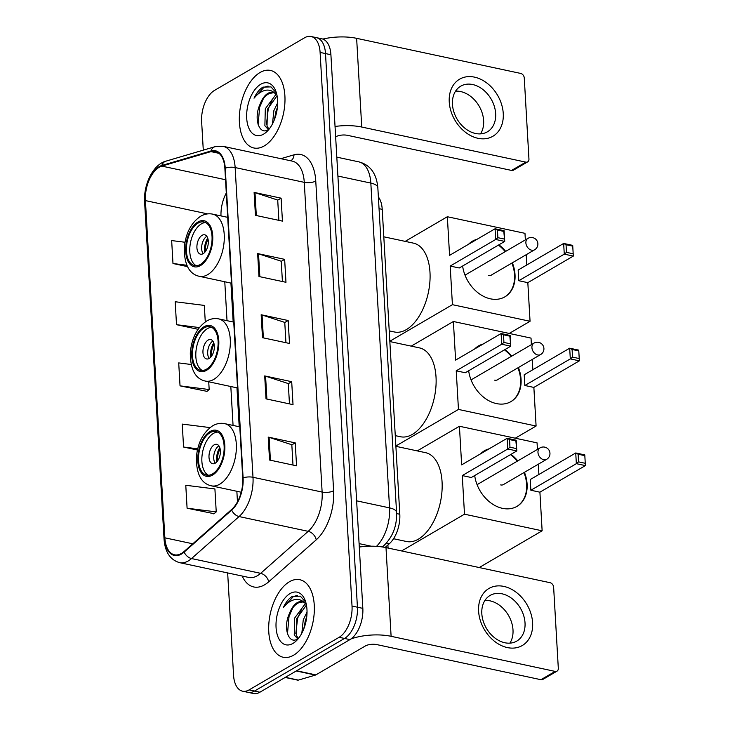 <?xml version="1.0" encoding="UTF-8"?>
<svg xmlns="http://www.w3.org/2000/svg" width="730" height="730" viewBox="0 0 730 730"><rect width="100%" height="100%" fill="white"/><g stroke="black" fill="none" stroke-linecap="round" stroke-linejoin="round"><path stroke-width="1.09" d="M378.377 196.945A24.784 13.605 102.1 0 1 382.219 209.337L399.803 514.248A24.784 13.605 102.1 0 1 389.355 543.704L385.139 547.436M227.66 572.931L233.564 675.268A24.784 13.605 -77.9 0 0 242.597 691.191L253.392 693.5A24.784 13.605 -77.9 0 0 259.898 692.213L349.935 639.608A24.784 13.605 -77.9 0 0 362.828 608.364L330.909 54.732A24.784 13.605 -77.9 0 0 321.875 38.809L316.473 37.659A24.784 13.605 -77.9 0 1 325.507 53.582A24.784 13.605 -77.9 0 0 316.473 37.659L311.071 36.5A24.784 13.605 -77.9 0 0 304.565 37.787L214.529 90.392A24.784 13.605 -77.9 0 0 201.635 121.636L203.287 150.143M242.597 691.191A24.784 13.605 -77.9 0 0 249.103 689.896L339.131 637.299L344.533 638.449A24.784 13.605 -77.9 0 0 357.426 607.205L325.507 53.582L357.426 607.205A24.784 13.605 -77.9 0 1 344.533 638.449L254.496 691.055L344.533 638.449L349.935 639.608M247.999 692.341A24.784 13.605 -77.9 0 0 254.496 691.055A24.784 13.605 -77.9 0 1 247.999 692.341M293.633 655.184A39.648 21.763 -77.9 0 0 314.137 613.994A39.648 21.763 -77.9 0 0 299.811 579.711A39.648 21.763 -77.9 0 0 289.399 581.773A39.648 21.763 -77.9 0 0 268.896 622.973A39.648 21.763 -77.9 0 0 283.222 657.255A39.648 21.763 -77.9 0 0 293.633 655.184A39.648 21.763 -77.9 0 0 314.137 613.994A39.648 21.763 -77.9 0 0 299.811 579.711A39.648 21.763 -77.9 0 0 289.399 581.773A39.648 21.763 -77.9 0 0 268.896 622.973A39.648 21.763 -77.9 0 0 283.222 657.255A39.648 21.763 -77.9 0 0 293.633 655.184M264.269 145.909A39.648 21.763 -77.9 0 0 284.773 104.719A39.648 21.763 -77.9 0 0 270.447 70.436A39.648 21.763 -77.9 0 0 260.035 72.507A39.648 21.763 -77.9 0 0 239.531 113.697A39.648 21.763 -77.9 0 0 253.857 147.98A39.648 21.763 -77.9 0 0 264.269 145.909A39.648 21.763 -77.9 0 0 284.773 104.719A39.648 21.763 -77.9 0 0 270.447 70.436A39.648 21.763 -77.9 0 0 260.035 72.507A39.648 21.763 -77.9 0 0 239.531 113.697A39.648 21.763 -77.9 0 0 253.857 147.98A39.648 21.763 -77.9 0 0 264.269 145.909M181.441 553.431A26.435 14.509 102.1 0 1 174.497 554.809A26.435 14.509 102.1 0 1 164.861 537.818L145.416 200.595A26.435 14.509 102.1 0 1 161.823 166.102L210.952 151.612A26.435 14.509 102.1 0 1 215.24 151.402A26.435 14.509 102.1 0 1 224.876 168.393L242.734 478.114A26.435 14.509 102.1 0 1 231.593 509.531L184.051 551.524A26.435 14.509 102.1 0 1 181.441 553.431M181.478 554.043A27.092 14.874 -77.9 0 0 184.152 552.081L231.693 510.097A27.092 14.874 -77.9 0 0 243.108 477.885L225.251 168.174A27.092 14.874 -77.9 0 0 210.988 150.973L161.859 165.464A27.092 14.874 -77.9 0 0 145.042 200.823L164.487 538.037A27.092 14.874 -77.9 0 0 181.478 554.043M187.09 508.208L216.235 511.885L214.912 488.945L185.776 485.267L187.09 508.208L214.082 513.71M191.114 364.48L178.713 362.92L180.036 385.86L207.028 391.362M339.131 637.299A24.784 13.605 -77.9 0 0 352.024 606.055L320.105 52.423A24.784 13.605 -77.9 0 0 311.071 36.5M254.113 192.401L281.114 198.177L282.437 221.117L255.436 215.341L254.113 192.401A6.606 2.473 176.7 0 1 254.998 192.638L256.312 215.532M264.698 375.923L291.699 381.699L293.022 404.639L266.021 398.863L264.698 375.923A6.606 2.473 176.7 0 1 265.574 376.16L266.897 399.054M268.22 437.097L295.23 442.873L296.553 465.813L269.543 460.037L268.22 437.097A6.606 2.473 176.7 0 1 269.105 437.334L270.419 460.228M257.644 253.575L284.645 259.351L285.968 282.291L258.968 276.515L257.644 253.575A6.606 2.473 176.7 0 1 258.52 253.812L259.844 276.707M261.167 314.749L288.168 320.525L289.491 343.465L262.49 337.689L261.167 314.749A6.606 2.473 176.7 0 1 262.052 314.986L263.366 337.88M184.982 242.251L171.66 240.571L172.983 263.512L187.519 266.623M210.048 427.598L182.244 424.094L183.568 447.034L197.419 449.999M205.276 321.903L204.327 305.414L175.191 301.745L176.514 324.686L198.085 329.303M288.168 320.525L284.773 322.514M285.941 342.708L284.764 322.404L262.052 314.986M284.645 259.351L281.251 261.34M282.41 281.534L281.242 261.23L258.52 253.812M295.23 442.873L291.827 444.862M292.995 465.056L291.827 444.752L269.105 437.334M291.699 381.699L288.304 383.688M289.463 403.882L288.295 383.579L265.574 376.16M281.114 198.177L277.719 200.166M278.887 220.36L277.71 200.056L254.998 192.638M180.036 385.86L209.172 389.537L206.772 391.581M208.734 381.799L209.172 389.537M183.568 447.034L197.693 448.813M216.235 511.885L213.826 513.929M176.514 324.686L199.354 327.569M172.983 263.512L186.862 265.264M297.712 638.85L294.245 635L294.674 618.027L304.885 604.276L305.843 603.847M305.797 602.314L300.358 596.173L292.329 596.392C288.815 598.509 285.841 602.204 283.395 607.46C286.89 603.135 290.704 600.507 294.847 599.576C298.36 598.883 301.545 599.914 304.383 602.661A18.67 10.247 -77.9 0 0 302.174 601.675A18.67 10.247 -77.9 0 0 297.265 602.642A18.67 10.247 -77.9 0 0 289.518 613.337C291.936 608.218 294.911 604.732 298.451 602.898L303.005 601.921M304.383 602.661L306.299 604.321M301.828 633.211L303.251 619.861L307.029 612.078M303.771 628.95L305.396 620.317L306.746 616.841M298.387 638.403L296.389 635.465L296.818 618.483L306.436 605.042M292.949 643.413A26.928 14.782 -77.9 0 0 296.763 640.365A26.928 14.782 -77.9 0 0 305.259 600.662A26.928 14.782 -77.9 0 0 290.075 593.554A26.928 14.782 -77.9 0 0 276.068 627.508A26.928 14.782 -77.9 0 0 292.949 643.413M289.518 613.337C282.565 627.818 288.742 644.773 297.42 639.015M283.395 607.46L293.323 596.611L297.457 595.324M287.465 633.795L289.025 616.476L292.803 607.807M295.805 633.777L297.594 618.31L301.38 609.641M304.784 626.057L306.363 619.524M532.617 622.772A33.042 24.692 -120.3 0 1 507.377 647.583A33.042 24.692 -120.3 0 1 478.606 611.22A33.042 24.692 -120.3 0 1 503.846 586.409A33.042 24.692 -120.3 0 1 532.617 622.772M481.818 613.656A26.435 19.756 59.7 0 0 494.575 637.755A26.435 19.756 59.7 0 0 516.758 641.095A26.435 19.756 59.7 0 0 525.025 622.9A26.435 19.756 59.7 0 0 512.268 598.801A26.435 19.756 59.7 0 0 490.086 595.452A26.435 19.756 59.7 0 0 481.818 613.656M484.93 600.434A26.435 19.756 -120.3 0 1 512.998 629.926A26.435 19.756 -120.3 0 1 509.887 643.148M350.957 638.951A33.042 12.364 -3.3 0 1 391.107 636.314L555.156 671.399A4.134 3.084 59.7 0 0 557.017 671.144A4.134 3.084 59.7 0 0 558.313 668.297L553.632 587.239A4.134 3.084 59.7 0 0 550.037 582.695L385.997 547.61L391.107 636.314M359.288 547.035A33.042 12.364 -3.3 0 1 385.997 547.61M557.017 671.144L542.801 679.447A4.134 3.084 -120.3 0 1 540.939 679.703L376.89 644.617A8.258 3.093 176.7 0 0 365.401 645.94L315.853 674.894A4.134 2.263 102.1 0 1 315.442 675.077L298.369 680.105A4.134 2.263 102.1 0 1 297.703 680.141L285.156 677.458M212.503 473.943A22.302 12.246 -77.9 0 0 224.037 450.775A22.302 12.246 -77.9 0 0 215.98 431.494A22.302 12.246 -77.9 0 0 210.121 432.653A22.302 12.246 -77.9 0 0 198.587 455.821A22.302 12.246 -77.9 0 0 206.654 475.111A22.302 12.246 -77.9 0 0 212.503 473.943M217.622 432.069A22.302 12.246 -77.9 0 0 213.498 433.374A22.302 12.246 -77.9 0 0 202.119 455A22.302 12.246 -77.9 0 0 208.388 475.248M393.543 538.731L406.5 541.505A45.424 24.939 -77.9 0 0 418.427 539.132A45.424 24.939 -77.9 0 0 441.924 491.938A45.424 24.939 -77.9 0 0 425.499 452.655L395.888 446.322M215.222 463.203A9.91 5.438 -77.9 0 0 220.341 452.901A9.91 5.438 -77.9 0 0 216.764 444.333A9.91 5.438 -77.9 0 0 214.164 444.844A9.91 5.438 -77.9 0 0 209.036 455.146A9.91 5.438 -77.9 0 0 212.612 463.714A9.91 5.438 -77.9 0 0 215.222 463.203M218.909 445.848A9.91 5.438 -77.9 0 0 218.891 445.857A9.91 5.438 -77.9 0 0 214.091 453.914A9.91 5.438 -77.9 0 0 215.195 463.212M216.71 461.99A13.213 7.254 102.1 0 1 219.794 447.581M217.595 460.904A11.561 6.351 102.1 0 1 220.159 448.932M480.614 453.795A32.211 24.072 -120.3 0 1 484.528 450.711A32.211 24.072 -120.3 0 1 489.146 448.813M510.982 454.343A32.211 24.072 -120.3 0 1 517.762 460.895M524.441 472.301A32.211 24.072 -120.3 0 1 527.106 484.154A32.211 24.072 -120.3 0 1 517.032 506.337A32.211 24.072 -120.3 0 1 474.701 475.531M539.908 492.184L530.865 490.25L530.245 479.537L575.733 452.965L584.785 454.899L585.396 465.603L539.908 492.184L542.135 530.801L479.227 567.548M417.259 450.894L459.425 426.256L537.061 442.864L537.444 449.406M538.293 464.207L538.886 474.491M584.785 454.899L585.396 465.603L576.353 463.669L530.865 490.25M459.425 426.256L461.652 464.873L507.149 438.292L516.192 440.226L516.813 450.93L507.761 448.996L507.149 438.292L509.531 439.56L515.882 440.92L516.192 440.226M542.135 530.801L464.499 514.194L462.273 475.577L471.315 477.511L516.813 450.93L515.882 440.92M387.904 544.991L388.077 548.057M464.499 514.194L401.591 550.949M584.903 463.231L578.561 461.871L576.353 463.669L575.733 452.965L578.123 454.224L578.561 461.871M584.465 455.584L578.123 454.224M462.273 475.577L507.761 448.996L509.969 447.207L509.531 439.56M509.969 447.207L516.32 448.567M510.507 454.617A32.211 24.072 -120.3 0 1 517.287 461.177M523.967 472.575A32.211 24.072 -120.3 0 1 516.794 506.474M500.661 484.921A6.606 4.937 59.7 0 0 503.636 484.51A6.606 4.937 59.7 0 0 504.12 484.173M484.291 450.857A32.211 24.072 -120.3 0 1 488.671 449.087M206.462 369.188A22.302 12.246 -77.9 0 0 217.996 346.011A22.302 12.246 -77.9 0 0 209.939 326.73A22.302 12.246 -77.9 0 0 204.081 327.898A22.302 12.246 -77.9 0 0 192.547 351.066A22.302 12.246 -77.9 0 0 200.613 370.347A22.302 12.246 -77.9 0 0 206.462 369.188M211.581 327.314A22.302 12.246 -77.9 0 0 207.457 328.619A22.302 12.246 -77.9 0 0 196.078 350.236A22.302 12.246 -77.9 0 0 202.347 370.493M395.268 435.637L400.46 436.741A45.424 24.939 -77.9 0 0 412.386 434.377A45.424 24.939 -77.9 0 0 435.883 387.174A45.424 24.939 -77.9 0 0 419.458 347.891L389.847 341.558M209.181 358.439A9.91 5.438 -77.9 0 0 214.301 348.137A9.91 5.438 -77.9 0 0 210.724 339.569A9.91 5.438 -77.9 0 0 208.123 340.089A9.91 5.438 -77.9 0 0 202.995 350.382A9.91 5.438 -77.9 0 0 206.572 358.95A9.91 5.438 -77.9 0 0 209.181 358.439M212.868 341.083A9.91 5.438 -77.9 0 0 212.85 341.093A9.91 5.438 -77.9 0 0 208.05 349.159A9.91 5.438 -77.9 0 0 209.154 358.448M210.669 357.226A13.213 7.254 102.1 0 1 213.753 342.817M211.554 356.149A11.561 6.351 102.1 0 1 214.118 344.168M474.573 349.031A32.211 24.072 -120.3 0 1 478.488 345.956A32.211 24.072 -120.3 0 1 483.105 344.049M504.941 349.579A32.211 24.072 -120.3 0 1 511.721 356.14M518.4 367.537A32.211 24.072 -120.3 0 1 521.065 379.399A32.211 24.072 -120.3 0 1 510.991 401.582A32.211 24.072 -120.3 0 1 468.669 370.776M533.867 387.42L524.824 385.486L524.204 374.782L569.692 348.201L578.744 350.135L579.355 360.839L533.867 387.42L536.094 426.037L515.27 438.201M411.218 346.13L453.385 321.492L531.02 338.099L531.404 344.642M532.252 359.452L532.845 369.727M578.744 350.135L579.355 360.839L570.312 358.904L524.824 385.486M453.385 321.492L455.611 360.109L501.108 333.537L510.151 335.471L510.772 346.175L501.72 344.241L501.108 333.537L503.49 334.796L509.841 336.156L510.151 335.471M536.094 426.037L458.458 409.43L456.232 370.813L465.275 372.747L510.772 346.175L509.841 336.156M458.458 409.43L395.87 446.003M578.863 358.476L572.521 357.116L570.312 358.904L569.692 348.201L572.083 349.469L572.521 357.116M578.425 350.829L572.083 349.469M456.232 370.813L501.72 344.241L503.928 342.443L503.49 334.796M503.928 342.443L510.279 343.803M504.466 349.862A32.211 24.072 -120.3 0 1 511.246 356.413M517.926 367.82A32.211 24.072 -120.3 0 1 510.754 401.719M494.621 380.157A6.606 4.937 59.7 0 0 497.605 379.746A6.606 4.937 59.7 0 0 498.079 379.408M478.25 346.093A32.211 24.072 -120.3 0 1 482.63 344.332M200.421 264.424A22.302 12.246 -77.9 0 0 211.956 241.256A22.302 12.246 -77.9 0 0 203.898 221.975A22.302 12.246 -77.9 0 0 198.04 223.134A22.302 12.246 -77.9 0 0 186.506 246.302A22.302 12.246 -77.9 0 0 194.572 265.583A22.302 12.246 -77.9 0 0 200.421 264.424M205.541 222.55A22.302 12.246 -77.9 0 0 201.416 223.855A22.302 12.246 -77.9 0 0 190.037 245.481A22.302 12.246 -77.9 0 0 196.306 265.729M389.227 330.873L394.419 331.977A45.424 24.939 -77.9 0 0 406.345 329.613A45.424 24.939 -77.9 0 0 429.842 282.41A45.424 24.939 -77.9 0 0 413.417 243.136L383.807 236.803M203.141 253.675A9.91 5.438 -77.9 0 0 208.26 243.382A9.91 5.438 -77.9 0 0 204.683 234.804A9.91 5.438 -77.9 0 0 202.082 235.325A9.91 5.438 -77.9 0 0 196.954 245.627A9.91 5.438 -77.9 0 0 200.54 254.195A9.91 5.438 -77.9 0 0 203.141 253.675A9.91 5.438 -77.9 0 1 202.009 244.395A9.91 5.438 -77.9 0 1 206.809 236.338A9.91 5.438 -77.9 0 0 206.809 236.338M204.628 252.461A13.213 7.254 102.1 0 1 207.712 238.062M205.513 251.385A11.561 6.351 102.1 0 1 208.077 239.413M468.532 244.276A32.211 24.072 -120.3 0 1 472.447 241.192A32.211 24.072 -120.3 0 1 477.064 239.294M498.9 244.824A32.211 24.072 -120.3 0 1 505.68 251.376M512.36 262.782A32.211 24.072 -120.3 0 1 515.024 274.635A32.211 24.072 -120.3 0 1 504.95 296.818A32.211 24.072 -120.3 0 1 462.628 266.012M527.827 282.656L518.784 280.721L518.163 270.018L563.651 243.446L572.703 245.38L573.315 256.084L527.827 282.656L530.053 321.273L509.239 333.437M405.177 241.374L447.344 216.737L524.98 233.335L525.363 239.878M526.211 254.688L526.805 264.972M572.703 245.38L573.315 256.084L564.272 254.149L518.784 280.721M447.344 216.737L449.57 255.354L495.068 228.773L504.111 230.707L504.731 241.411L495.679 239.476L495.068 228.773L497.449 230.041L503.8 231.392L504.111 230.707M530.053 321.273L452.418 304.675L450.191 266.058L459.234 267.992L504.731 241.411L503.8 231.392M452.418 304.675L389.829 341.238M572.822 253.712L566.48 252.352L564.272 254.149L563.651 243.446L566.042 244.705L566.48 252.352M572.384 246.065L566.042 244.705M450.191 266.058L495.679 239.476L497.887 237.688L497.449 230.041M497.887 237.688L504.238 239.038M498.426 245.098A32.211 24.072 -120.3 0 1 505.206 251.658M511.885 263.055A32.211 24.072 -120.3 0 1 504.713 296.955M488.58 275.402A6.606 4.937 59.7 0 0 491.564 274.991A6.606 4.937 59.7 0 0 492.038 274.653M472.219 241.329A32.211 24.072 -120.3 0 1 476.59 239.568M503.253 113.497A33.042 24.692 -120.3 0 1 478.013 138.308A33.042 24.692 -120.3 0 1 449.242 101.944A33.042 24.692 -120.3 0 1 474.482 77.134A33.042 24.692 -120.3 0 1 503.253 113.497M452.454 104.381A26.435 19.756 59.7 0 0 465.211 128.48A26.435 19.756 59.7 0 0 487.394 131.82A26.435 19.756 59.7 0 0 495.661 113.624A26.435 19.756 59.7 0 0 482.904 89.525A26.435 19.756 59.7 0 0 460.721 86.176A26.435 19.756 59.7 0 0 452.454 104.381M455.566 91.159A26.435 19.756 -120.3 0 1 483.634 120.651A26.435 19.756 -120.3 0 1 480.523 133.873M335.043 126.463A33.042 12.364 -3.3 0 1 361.742 127.038L525.792 162.124A4.134 3.084 59.7 0 0 527.653 161.868A4.134 3.084 59.7 0 0 528.949 159.021L524.268 77.964A4.134 3.084 59.7 0 0 520.673 73.42L356.632 38.334L361.742 127.038M322.843 39.082A33.042 12.364 -3.3 0 1 356.632 38.334M527.653 161.868L513.436 170.172A4.134 3.084 -120.3 0 1 511.575 170.428L347.526 135.342A8.258 3.093 176.7 0 0 336.037 136.665L335.645 136.902M268.348 129.575L264.88 125.724L265.309 108.752L275.52 95L276.478 94.572M276.433 93.038L270.994 86.897L262.964 87.116C259.451 89.233 256.476 92.929 254.031 98.185C257.526 93.86 261.34 91.232 265.483 90.301C268.996 89.608 272.18 90.639 275.018 93.385A18.67 10.247 -77.9 0 0 272.801 92.4A18.67 10.247 -77.9 0 0 267.901 93.367A18.67 10.247 -77.9 0 0 260.154 104.062C262.572 98.942 265.547 95.457 269.087 93.622L273.64 92.646M275.018 93.385L276.935 95.046M272.463 123.936L273.887 110.586L277.665 102.811M274.407 119.674L276.031 111.042L277.382 107.566M269.023 129.128L267.025 126.19L267.454 109.208L277.071 95.767M263.585 134.137A26.928 14.782 -77.9 0 0 267.399 131.09A26.928 14.782 -77.9 0 0 275.894 91.387A26.928 14.782 -77.9 0 0 260.71 84.278A26.928 14.782 -77.9 0 0 246.704 118.233A26.928 14.782 -77.9 0 0 263.585 134.137M260.154 104.062C253.201 118.543 259.378 135.497 268.056 129.739M254.031 98.185L263.959 87.335L268.093 86.049M258.101 124.52L259.661 107.201L263.439 98.532M266.441 124.501L268.229 109.035L272.016 100.366M275.42 116.782L276.998 110.248M386.435 543.083L389.355 543.704M396.618 513.573L399.803 514.248M379.052 208.652L382.219 209.337M362.828 608.364L352.024 606.055M259.898 692.213L249.103 689.896M330.909 54.732L320.105 52.423M371.15 546.195L359.096 543.613M376.498 546.35A33.042 18.14 -77.9 0 0 389.555 507.879L356.623 500.835M377.839 187.674A16.516 6.187 176.7 0 0 370.831 183.084A33.042 18.14 -77.9 0 0 358.786 161.85C370.119 164.77 376.47 173.375 377.839 187.674L396.572 512.469A16.516 6.187 176.7 0 0 389.555 507.879L370.831 183.084L337.899 176.049M396.572 512.469C397.047 525.682 392.877 536.669 384.053 545.438A16.516 11.087 -131.5 0 1 381.671 546.861M164.861 537.818L192.793 543.795M280.868 158.684L294.017 154.815A41.3 22.676 102.1 0 1 315.762 181.022L333.619 490.742A8.258 3.093 176.7 0 1 322.131 492.066L253 477.283A33.042 18.14 102.1 0 1 239.075 516.557L191.534 558.55A33.042 18.14 102.1 0 1 188.276 560.932A33.042 18.14 102.1 0 1 179.598 562.657L248.729 577.439A33.042 18.14 -77.9 0 0 257.398 575.714A33.042 18.14 -77.9 0 0 260.665 573.333L308.206 531.34A33.042 18.14 -77.9 0 0 322.131 492.066L304.273 182.345A33.042 18.14 -77.9 0 0 292.228 161.111L223.097 146.329A33.042 18.14 102.1 0 1 235.142 167.562L253 477.283A8.258 3.093 176.7 0 0 243.108 477.885M184.152 552.081A8.258 5.539 -131.5 0 0 191.534 558.55L260.665 573.333A8.258 5.539 48.5 0 1 268.676 581.828A41.3 22.676 102.1 0 1 242.177 576.034M225.251 168.174A8.258 3.093 -3.3 0 1 235.142 167.562L304.273 182.345A8.258 3.093 176.7 0 0 315.762 181.022M210.988 150.973A8.258 6.616 -106.4 0 1 215.021 146.684L165.893 161.166C153.017 164.56 143.445 184.644 144.604 201.909L164.049 539.123A8.258 3.093 -3.3 0 1 164.487 538.037M333.619 490.742A41.3 22.676 102.1 0 1 316.218 539.835A8.258 5.539 48.5 0 0 308.206 531.34L239.075 516.557A8.258 5.539 -131.5 0 1 231.693 510.097M161.859 165.464A8.258 6.616 -106.4 0 1 165.893 161.166M145.042 200.823A8.258 3.093 176.7 0 0 144.604 201.909M316.218 539.835L268.676 581.828M290.75 160.801A8.258 6.616 73.6 0 0 294.017 154.815M210.952 151.612L219.064 153.346M161.823 166.102L225.524 179.726M226.291 193.03A26.435 14.509 -77.9 0 0 220.989 215.916M145.416 200.595L207.575 213.89M224.776 281.762L227.021 320.671M230.817 386.526L233.062 425.435M236.858 491.281L237.469 501.848M296.59 670.77L315.853 674.894M540.939 679.703L555.156 671.399M315.442 675.077L296.252 670.97M285.375 677.33L298.369 680.105M210.057 431.503A23.543 12.921 -77.9 0 0 197.812 461.187A23.543 12.921 -77.9 0 0 212.567 475.093A23.543 12.921 -77.9 0 0 224.822 445.409A23.543 12.921 -77.9 0 0 210.057 431.503M219.767 484.182A31.801 17.456 102.1 0 1 211.417 485.842C201.37 483.616 196.343 474.19 196.343 457.564C197.675 442.955 203.113 432.37 212.64 425.818C216.591 423.537 220.615 422.816 224.712 423.646A31.801 17.456 102.1 0 1 236.21 451.14A31.801 17.456 102.1 0 1 219.767 484.182M503.116 484.766L546.697 459.298A6.606 4.937 -120.3 0 1 543.713 459.717A6.606 4.937 -120.3 0 1 537.964 452.445A6.606 4.937 -120.3 0 1 540.027 447.891L477.082 484.665M204.017 326.748A23.543 12.921 -77.9 0 0 191.771 356.432A23.543 12.921 -77.9 0 0 206.526 370.329A23.543 12.921 -77.9 0 0 218.781 340.645A23.543 12.921 -77.9 0 0 204.017 326.748M213.726 379.427A31.801 17.456 102.1 0 1 205.376 381.078C195.33 378.861 190.302 369.435 190.302 352.809C191.634 338.191 197.073 327.606 206.599 321.063C210.55 318.782 214.574 318.052 218.671 318.891A31.801 17.456 102.1 0 1 230.169 346.385A31.801 17.456 102.1 0 1 213.726 379.427M497.075 380.001L540.656 354.543A6.606 4.937 -120.3 0 1 537.672 354.953A6.606 4.937 -120.3 0 1 531.924 347.681A6.606 4.937 -120.3 0 1 533.986 343.127L471.042 379.901M197.976 221.984A23.543 12.921 -77.9 0 0 185.73 251.668A23.543 12.921 -77.9 0 0 200.485 265.574A23.543 12.921 -77.9 0 0 212.74 235.89A23.543 12.921 -77.9 0 0 197.976 221.984M207.685 274.662A31.801 17.456 102.1 0 1 199.336 276.323C189.289 274.097 184.261 264.671 184.261 248.045C185.593 233.427 191.032 222.851 200.558 216.299C204.51 214.018 208.534 213.297 212.631 214.127A31.801 17.456 102.1 0 1 224.128 241.621A31.801 17.456 102.1 0 1 207.685 274.662M491.034 275.246L534.615 249.779A6.606 4.937 -120.3 0 1 531.632 250.189A6.606 4.937 -120.3 0 1 525.883 242.917A6.606 4.937 -120.3 0 1 527.945 238.372L465.001 275.146M511.575 170.428L525.792 162.124M358.786 161.85L336.813 157.151M384.053 545.438L382.328 546.952M223.097 146.329L215.021 146.684M164.049 539.123C165.007 552.053 170.19 559.892 179.598 562.657M230.926 283.076L233.171 321.985M236.967 387.84L239.212 426.749M227.477 213.479L227.276 217.257M241.228 492.221L211.417 485.842M239.778 426.868L224.712 423.646M546.697 459.298A6.606 6.606 0 0 0 549.955 453.211A6.606 6.606 0 0 0 540.027 447.891M237.533 387.959L205.376 381.078M233.737 322.113L218.671 318.891M540.656 354.543A6.606 6.606 0 0 0 543.914 348.456A6.606 6.606 0 0 0 533.986 343.127M231.492 283.194L199.336 276.323M227.696 217.348L212.631 214.127M534.615 249.779A6.606 6.606 0 0 0 537.873 243.692A6.606 6.606 0 0 0 527.945 238.372"/></g></svg>
